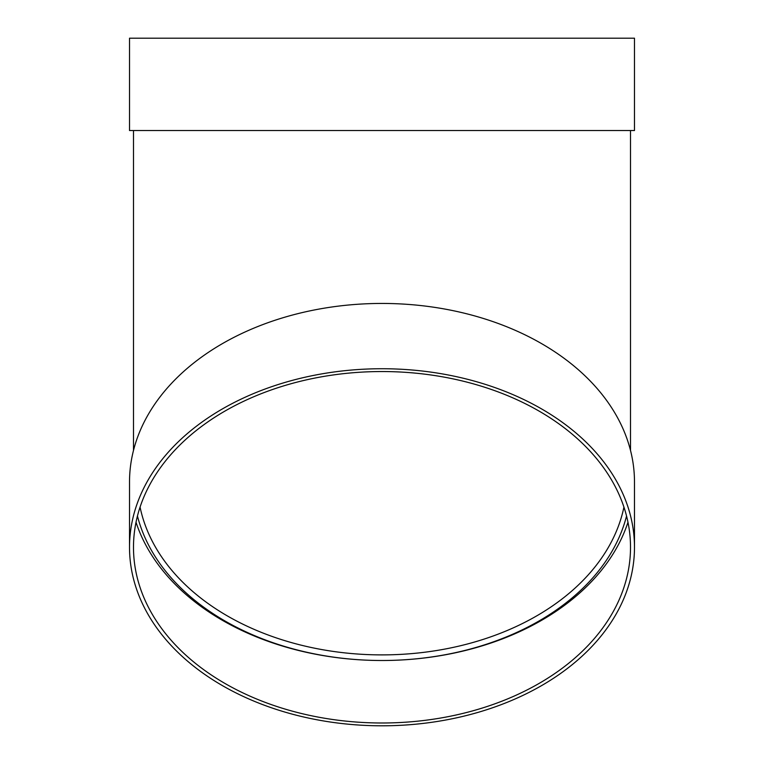 <?xml version="1.0" encoding="UTF-8"?>
<svg xmlns="http://www.w3.org/2000/svg" width="764" height="764" viewBox="0 0 764 764"><rect width="100%" height="100%" fill="white"/><g stroke="black" fill="none" stroke-linecap="round" stroke-linejoin="round"><path stroke-width="1.15" d="M626.547 516.025A248.51 175.72 0 0 1 382 660.507A248.51 175.72 0 0 1 137.453 516.025M129.517 547.263L129.517 481.979A252.483 178.537 0 0 1 382 303.442A252.483 178.537 0 0 1 634.483 481.979L634.483 547.263A252.483 178.537 0 0 1 382 725.8A252.483 178.537 0 0 1 129.517 547.263A252.483 178.537 0 0 1 382 368.735A252.483 178.537 0 0 1 634.483 547.263M627.979 522.251A252.483 178.537 0 0 1 382 660.507A252.483 178.537 0 0 1 136.021 522.251M129.517 130.539L634.483 130.539L634.483 38.2L129.517 38.2L129.517 130.539M382 371.543A248.51 175.72 0 0 1 630.51 547.263A248.51 175.72 0 0 1 382 722.992A248.51 175.72 0 0 1 133.49 547.263A248.51 175.72 0 0 1 382 371.543M140.07 507.115A244.528 172.912 180 0 0 382 654.891A244.528 172.912 180 0 0 623.93 507.115M133.49 130.539L133.49 450.416M630.51 130.539L630.51 450.416"/></g></svg>
